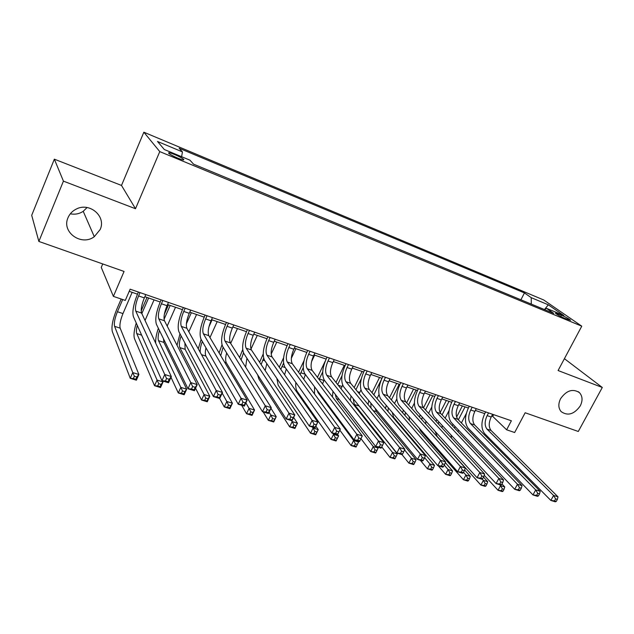 <?xml version="1.0" encoding="UTF-8"?>
<svg xmlns="http://www.w3.org/2000/svg" width="634" height="634" viewBox="0 0 634 634"><rect width="100%" height="100%" fill="white"/><g stroke="black" fill="none" stroke-linecap="round" stroke-linejoin="round"><path stroke-width="0.95" d="M87.08 207.524L83.22 211.312C79.321 213.888 75.018 214.72 70.311 213.809M100.164 229.524L94.284 236.696C81.54 246.507 61.268 232.195 68.012 217.708C69.621 213.935 72.324 211.082 76.12 209.149C89.56 201.794 106.48 216.448 100.164 229.524M580.261 405.919C574.158 414.343 567.779 416.237 561.13 411.601C558.285 408.106 558.11 403.803 560.591 398.691C566.463 390.433 572.732 388.404 579.405 392.589C582.591 396.115 582.876 400.553 580.261 405.919M177.782 158.135C182.513 160.006 184.454 160.394 183.606 159.3C182.013 157.993 179.034 156.4 174.659 154.53C169.896 152.635 167.947 152.239 168.795 153.349C170.403 154.664 173.399 156.257 177.782 158.135M102.732 263.942L101.266 267.421L113.391 296.379L125.294 300.413L130.136 289.191L511.384 420.786L506.621 429.789L514.657 432.515L525.158 412.758L578.287 431.477L602.3 387.469L564.411 358.685M54.35 159.182L31.7 215.322L38.864 241.443L63.424 181.134L135.494 208.729L159.768 151.605L143.855 132.205L121.498 185.437L54.35 159.182L63.424 181.134M159.768 151.605L581.766 326.177L543.703 299.969L143.855 132.205M561.478 315.161L555.416 313.172C557.001 314.567 560.044 316.263 564.553 318.268L570.592 320.249C569.015 318.862 565.972 317.166 561.478 315.161L560.765 316.501M531.292 304.098L531.213 297.655L524.453 292.932L179.153 148.253L182.449 151.898L157.509 141.469L164.301 149.513L189.938 160.164L193.544 164.151L553.736 313.394L546.453 308.306L544.344 309.511M531.213 297.655L548.299 304.796L563.824 315.526L546.453 308.306M113.391 296.379L124.066 271.455L38.864 241.443M581.766 326.177L558.086 370.533L602.3 387.469M491.707 416.047L492.705 416.387L506.621 429.789M129.209 291.331L137.483 294.184M144.853 296.712L160.196 301.99M167.55 304.526L182.433 309.646M189.772 312.166L204.219 317.143M211.534 319.655L225.569 324.481M232.86 326.993L246.491 331.677M253.758 334.181L266.993 338.738M274.245 341.227L287.091 345.649M294.327 348.137L306.808 352.433M314.02 354.913L326.138 359.082M333.326 361.554L345.102 365.612M352.266 368.077L363.71 372.007M370.85 374.464L381.969 378.292M389.086 380.741L399.888 384.458M406.98 386.898L417.481 390.512M424.55 392.937L434.758 396.448M441.795 398.873L451.717 402.289M458.731 404.698L468.375 408.019M475.365 410.42L484.733 413.645M493.617 414.652L492.705 416.387M520.902 299.795L524.453 292.932M182.449 151.898L181.609 156.709M544.654 309.329L548.299 304.796M135.494 208.729L121.498 185.437M488.56 412.908L487.134 415.619C484.558 421.317 484.519 425.818 487.015 429.131L553.585 495.463L557.999 496.834L491.096 430.502L487.015 429.131M492.618 414.303L491.191 417.014C488.624 422.696 488.592 427.189 491.096 430.502M556.28 501.415L557.365 499.418L555.598 498.871L554.504 500.868L556.28 501.415L555.273 501.795L550.859 500.432L484.653 433.632C480.944 428.647 481.016 421.903 484.859 413.408L485.644 411.902M554.504 500.868L550.859 500.432L553.585 495.463L555.598 498.871M557.365 499.418L557.999 496.834M456.615 417.029L462.344 405.942M466.315 413.463L461.394 422.957M465.055 406.877L458.358 419.819M458.406 430.003L458.097 431.849M455.077 426.492L454.57 428.124M499.616 484.661L500.527 485.644L504.767 486.944L501.954 483.948M503.039 491.191L504.038 489.329L502.342 488.814L501.343 490.676L503.039 491.191L502.279 491.58L498.047 490.288L484.202 475.254M451.535 438.165L451.028 434.995M452.399 425.826L452.977 424.289M501.343 490.676L498.047 490.288L500.527 485.644L502.342 488.814M504.038 489.329L504.767 486.944M472.148 407.242L470.729 409.984C468.138 415.738 468.058 420.271 470.491 423.583L535.706 489.9L540.208 491.302L474.652 424.978L470.491 423.583M476.277 408.668L474.858 411.403C472.275 417.14 472.203 421.665 474.652 424.978M538.424 495.907L539.526 493.894L537.719 493.339L536.626 495.352L538.424 495.907L537.474 496.319L532.972 494.932L468.13 428.132C464.508 423.14 464.635 416.356 468.494 407.773L469.287 406.251M536.626 495.352L532.972 494.932L535.706 489.9L537.719 493.339M539.526 493.894L540.208 491.302M455.442 401.473L454.015 404.246C451.424 410.055 451.305 414.612 453.675 417.933L517.463 484.225L522.051 485.652L457.906 419.351L453.675 417.933M459.65 402.923L458.224 405.689C455.632 411.482 455.521 416.039 457.906 419.351M520.213 490.296L521.306 488.259L519.468 487.689L518.366 489.733L520.213 490.296L519.317 490.732L514.721 489.313L451.305 422.521C447.778 417.537 447.961 410.705 451.836 402.043L452.628 400.506M518.366 489.733L514.721 489.313L517.463 484.225L519.468 487.689M521.306 488.259L522.051 485.652M438.435 395.6L437 398.406C434.393 404.27 434.242 408.859 436.549 412.171L498.839 478.432L503.531 479.89L440.86 413.622L436.549 412.171M442.714 397.082L441.288 399.872C438.68 405.728 438.538 410.309 440.86 413.622M501.621 484.566L502.722 482.506L500.844 481.927L499.743 483.988L501.621 484.566L500.781 485.026L496.089 483.584L434.171 416.815C430.748 411.823 430.985 404.952 434.876 396.202L435.669 394.649M499.743 483.988L496.089 483.584L498.839 478.432L500.844 481.927M502.722 482.506L503.531 479.89M421.111 389.625L419.676 392.454C417.061 398.374 416.863 402.994 419.098 406.315L479.827 472.52L484.614 474.01L423.488 407.789L419.098 406.315M425.469 391.13L424.035 393.952C421.42 399.864 421.238 404.476 423.488 407.789M482.64 478.718L483.742 476.633L481.824 476.039L480.715 478.123L482.64 478.718L481.864 479.201L477.069 477.727L416.72 411.006C413.4 406.014 413.693 399.095 417.608 390.259L418.4 388.69M480.715 478.123L477.069 477.727L479.827 472.52L481.824 476.039M483.742 476.633L484.614 474.01M440.123 412.591L446.352 400.442M449.062 410.515L445.139 418.147M449.023 401.362L442.072 414.905M442.247 425.525L441.993 427.839M438.799 421.808L438.276 423.805M482.149 479.027L483.377 480.374L487.697 481.697L483.488 477.109M485.913 485.969L486.912 484.091L485.184 483.56L484.186 485.446L485.913 485.969L485.208 486.381L480.889 485.065L437.262 436.588L435.114 431.342M436.089 421.436L436.723 419.573M484.186 485.446L480.889 485.065L483.377 480.374L485.184 483.56M486.912 484.091L487.697 481.697M423.504 407.797L430.082 394.847M431.802 406.98L428.584 413.305M432.705 395.743L425.485 409.944M425.826 421.071L425.723 423.995M422.244 417.117L421.729 419.557M463.494 472.298L465.895 475.001L470.301 476.356L464.595 469.984M468.463 480.651L469.461 478.757L467.702 478.21L466.703 480.112L468.463 480.651L467.805 481.087L463.406 479.748L420.825 431.279L419.169 428.045M419.502 417.077L420.191 414.842M466.703 480.112L463.406 479.748L465.895 475.001L467.702 478.21M469.461 478.757L470.301 476.356M406.656 402.796L413.534 389.149M414.398 403.105L411.712 408.415M416.102 390.037L408.581 404.936M409.144 416.673L409.445 420.564M405.411 412.425L404.952 415.421M444.26 465.11L448.079 469.525L452.565 470.904L445.306 462.582M450.671 475.231L451.677 473.313L449.878 472.758L448.88 474.684L450.671 475.231L450.069 475.69L445.583 474.319L438.276 465.784M402.63 412.766L403.367 410.103M448.88 474.684L445.583 474.319L448.079 469.525L449.878 472.758M451.677 473.313L452.565 470.904M389.498 397.756L396.686 383.356M396.805 398.968L394.522 403.501M399.206 384.22L391.368 399.896M392.232 412.369L393.603 417.267L434.496 465.348L429.923 463.937L431.714 467.203L430.708 469.144L432.539 469.707L433.545 467.765L431.714 467.203M388.285 407.757L387.976 411.482M424.598 457.637L429.923 463.937L427.419 468.795L420.302 460.252M432.539 469.707L431.992 470.182L427.419 468.795L430.708 469.144M385.48 408.542L386.233 405.364M433.545 467.765L434.496 465.348M403.462 383.53L402.027 386.391C399.396 392.375 399.166 397.027 401.322 400.339L460.411 466.481L465.301 468.003L405.8 401.845L401.322 400.339M407.9 385.068L406.473 387.921C403.842 393.888 403.62 398.524 405.8 401.845M463.256 472.742L464.365 470.634L462.4 470.032L461.298 472.14L463.256 472.742L462.543 473.257L457.653 471.751L398.944 405.086C395.727 400.086 396.084 393.128 400.014 384.204L400.807 382.619M461.298 472.14L457.653 471.751L460.411 466.481L462.4 470.032M464.365 470.634L465.301 468.003M372.007 392.676L379.536 377.452M378.989 394.586L377.008 398.572M381.462 379.394L373.822 394.816M375.13 408.272L376.35 411.64L416.07 459.682L411.403 458.247L413.186 461.536L412.179 463.502L414.05 464.072L415.056 462.107L413.186 461.536M370.874 403.145L370.977 408.003M404.54 449.886L411.403 458.247L408.898 463.153L401.988 454.618M414.05 464.072L413.558 464.571L408.898 463.153L412.179 463.502M368.045 404.437L368.798 400.64M415.056 462.107L416.07 459.682M385.48 377.325L384.046 380.218C381.406 386.264 381.129 390.94 383.213 394.253L440.582 460.308L445.583 461.861L387.778 395.79L383.213 394.253M390.005 378.886L388.571 381.771C385.932 387.802 385.67 392.47 387.778 395.79M443.459 466.648L444.569 464.508L442.564 463.89L441.454 466.03L443.459 466.648L442.817 467.187L437.817 465.649L380.828 399.048C377.729 394.055 378.149 387.049 382.096 378.038L382.888 376.43M441.454 466.03L437.817 465.649L440.582 460.308L442.564 463.89M444.569 464.508L445.583 461.861M354.176 387.572L362.085 371.453M360.936 389.965L359.177 393.651M361.285 378.807L355.936 389.704M358.155 404.817L397.272 453.904L392.517 452.446L394.293 455.759L393.286 457.74L395.196 458.327L396.202 456.337L394.293 455.759M353.186 398.62L354.343 404.476L392.517 452.446L390.005 457.407L381.771 446.899M395.196 458.327L394.768 458.85L390.005 457.407L393.286 457.74M350.348 400.522L351.038 395.957M396.202 456.337L397.272 453.904M367.157 371.001L365.723 373.925C363.076 380.035 362.751 384.743 364.764 388.056L420.326 454.007L425.43 455.6L369.408 389.617L364.764 388.056M371.778 372.594L370.335 375.51C367.688 381.597 367.379 386.304 369.408 389.617M423.235 460.411L424.344 458.255L422.299 457.621L421.19 459.785L423.235 460.411L422.664 460.981L417.56 459.412L362.371 392.898C359.391 387.905 359.874 380.86 363.837 371.754L364.629 370.129M421.19 459.785L417.56 459.412L420.326 454.007L422.299 457.621M424.344 458.255L425.43 455.6M335.996 382.445L344.31 365.335M342.661 385.092L341.021 388.769M342.019 375.685L337.692 384.576M335.243 394.277L336.377 398.62L373.26 446.526L378.11 448.016L377.349 447.033M375.962 452.462L376.968 450.457L375.027 449.863L374.012 451.868L375.962 452.462L375.597 453.017L370.739 451.543L360.968 438.657L358.789 437.959L357.671 440.21L359.858 440.884L362.299 435.954L356.847 434.258L358.789 437.959M332.438 396.916L332.969 391.337M374.012 451.868L370.739 451.543L373.26 446.526L375.027 449.863M376.968 450.457L378.11 448.016M348.494 364.558L347.052 367.514C344.389 373.68 344.024 378.427 345.95 381.731L399.626 447.572L404.841 449.197L350.689 383.324L345.95 381.731M353.193 366.183L351.751 369.131C349.096 375.28 348.74 380.012 350.689 383.324M402.574 454.047L403.684 451.86L401.591 451.21L400.482 453.397L402.574 454.047L402.075 454.641L396.852 453.041L343.557 386.637C340.696 381.644 341.25 374.551 345.229 365.35L346.029 363.71M400.482 453.397L396.852 453.041L399.626 447.572L401.591 451.21M403.684 451.86L404.841 449.197M317.452 377.317L325.313 360.968M324.148 379.924L322.532 383.966M322.714 371.889L319.084 379.449M317.182 390.33L318.078 392.652L353.606 440.479L358.559 442.001L357.822 441.026M356.34 446.479L357.346 444.45L355.365 443.848L354.351 445.876L356.34 446.479L356.039 447.065L351.085 445.559L339.808 430.137M314.504 393.968L314.575 386.819M354.351 445.876L351.085 445.559L353.606 440.479L355.365 443.848M357.346 444.45L358.559 442.001M329.458 357.988L328.016 360.976C325.345 367.213 324.933 371.984 326.772 375.288L378.474 440.987L383.808 442.651L331.606 376.913L326.772 375.288M334.253 359.644L332.81 362.624C330.14 368.837 329.735 373.6 331.606 376.913M381.454 447.533L382.564 445.322L380.424 444.664L379.314 446.875L381.454 447.533L381.026 448.167L375.693 446.526L324.378 380.241C321.644 375.257 322.27 368.116 326.264 358.82L327.065 357.164M379.314 446.875L375.693 446.526L378.474 440.987L380.424 444.664M382.564 445.322L383.808 442.651M298.551 372.221L304.011 360.667M314.654 355.135L311.571 361.578M303.242 367.68L300.128 374.369M305.398 374.496L303.726 379.275M332.85 433.339L333.555 434.322L338.604 435.875L336.083 440.987L331.035 439.449L297.172 391.321C295.912 389.419 295.476 386.471 295.856 382.476M337.637 434.536L338.604 435.875L337.328 438.324L335.299 437.706L334.292 439.758L336.313 440.376L337.328 438.324M334.292 439.758L331.035 439.449L333.555 434.322L335.299 437.706M336.313 440.376L336.083 440.987M310.058 351.291L308.615 354.311C305.929 360.611 305.461 365.414 307.221 368.719L356.847 434.258L354.065 439.869L304.827 373.727C302.22 368.75 302.925 361.562 306.935 352.163L307.728 350.491M314.939 352.979L313.497 355.991C310.818 362.276 310.367 367.07 312.142 370.375L362.299 435.954M359.858 440.884L359.518 441.549L354.065 439.869L357.671 440.21M279.277 367.197L283.62 357.711M295.896 348.676L291.331 358.313M283.557 363.123L280.807 369.376M286.275 369.043L284.587 374.765M312.411 427.047L313.085 428.029L318.244 429.614L315.716 434.789L310.565 433.22L278.175 385.179L276.852 378.403M315.851 426.159L318.244 429.614L316.889 432.071L314.821 431.437L313.806 433.521L315.875 434.147L316.889 432.071M313.806 433.521L310.565 433.22L313.085 428.029L314.821 431.437M315.875 434.147L315.716 434.789M290.269 344.46L288.827 347.519C286.132 353.883 285.617 358.717 287.281 362.022L334.728 427.379L340.307 429.115L337.518 434.773L331.947 433.062L284.88 367.086C282.415 362.109 283.2 354.874 287.218 345.379L288.018 343.691M295.254 346.188L293.811 349.231C291.117 355.579 290.618 360.405 292.298 363.71L340.307 429.115L338.897 431.809L336.662 431.112L335.544 433.387L337.779 434.076L338.897 431.809M335.544 433.387L331.947 433.062L334.728 427.379L336.662 431.112M337.779 434.076L337.518 434.773M259.623 362.268L263.221 353.962M276.781 342.098L271.193 354.034M263.641 358.21L261.129 364.526M266.787 363.615L265.171 370.573M291.553 420.627L292.187 421.602L297.457 423.219L294.929 428.465L289.667 426.856L258.823 378.926L257.673 374.876M293.621 417.426L297.457 423.219L296.023 425.691L293.914 425.042L292.9 427.15L295.016 427.791L296.023 425.691M292.9 427.15L289.667 426.856L292.187 421.602L293.914 425.042M295.016 427.791L294.929 428.465M270.092 337.502L268.65 340.593C265.939 347.028 265.369 351.894 266.938 355.183L312.11 420.35L317.816 422.117L315.027 427.855L309.321 426.096L264.536 360.31C262.222 355.341 263.078 348.058 267.12 338.461L267.92 336.749M275.172 339.253L273.729 342.336C271.027 348.755 270.472 353.613 272.057 356.91L317.816 422.117L316.318 424.82L314.028 424.106L312.911 426.413L315.193 427.118L316.318 424.82M312.911 426.413L309.321 426.096L312.11 420.35L314.028 424.106M315.193 427.118L315.027 427.855M239.573 357.505L242.679 349.651M257.301 335.402L250.977 349.049M243.504 352.892L241.094 359.898M246.919 358.242L245.659 367.126M269.093 412.211L270.853 415.048L276.234 416.696L273.706 421.998L268.333 420.366L263.15 411.886M270.94 408.304L276.234 416.696L274.72 419.177L272.572 418.511L271.558 420.643L273.714 421.301L274.72 419.177M271.558 420.643L268.333 420.366L270.853 415.048L272.572 418.511M273.714 421.301L273.706 421.998M249.503 330.393L248.06 333.516C245.342 340.022 244.716 344.92 246.182 348.217L288.969 413.146L294.802 414.961L292.012 420.77L286.18 418.971L243.789 353.4C241.617 348.438 242.56 341.108 246.61 331.408L247.411 329.672M254.686 332.184L253.243 335.299C250.533 341.789 249.923 346.679 251.413 349.968L294.802 414.961L293.209 417.671L290.871 416.942L289.754 419.28L292.092 420.001L293.209 417.671M289.754 419.28L286.18 418.971L288.969 413.146L290.871 416.942M292.092 420.001L292.012 420.77M219.118 352.972L221.979 344.825M237.449 328.571L230.657 343.382M226.647 352.964C225.427 357.473 225.316 360.738 226.322 362.759L254.559 410.039L252.031 415.405L246.539 413.733L241.657 405.269M223.12 347.186L220.719 355.658M245.865 402.907L249.067 408.351L254.559 410.039L252.966 412.52L250.763 411.846L249.756 414.002L251.952 414.668L252.966 412.52M249.756 414.002L246.539 413.733L249.067 408.351L250.763 411.846M251.952 414.668L252.031 415.405M228.502 323.142L227.059 326.304C224.325 332.882 223.643 337.811 225.007 341.1L265.281 405.784L271.257 407.638L268.467 413.526L262.492 411.688L222.605 346.346C220.592 341.393 221.623 334.015 225.696 324.204L226.496 322.452M233.787 324.973L232.345 328.127C229.619 334.681 228.953 339.602 230.34 342.891L271.257 407.638L269.569 410.349L267.176 409.612L266.05 411.973L268.451 412.71L269.569 410.349M266.05 411.973L262.492 411.688L265.281 405.784L267.176 409.612M268.451 412.71L268.467 413.526M217.208 321.604L209.965 337.573M212.081 319.845L208.951 326.779M205.979 347.852C205.115 351.68 205.099 354.43 205.923 356.11L232.416 403.232L229.896 408.661L224.285 406.957L219.697 398.501L213.428 396.583L178.931 331.796C177.251 326.867 178.463 319.385 182.56 309.36L183.361 307.561M202.333 341.488C200.732 345.641 200.027 349.255 200.209 352.322M222.177 393.128L226.813 401.504L232.416 403.232L230.744 405.72L228.494 405.031L227.479 407.21L229.73 407.9L230.744 405.72M198.268 348.803L201.137 339.396M227.479 407.21L224.285 406.957L226.813 401.504L228.494 405.031M229.73 407.9L229.896 408.661M207.064 315.748L205.622 318.942C202.88 325.599 202.143 330.56 203.387 333.833L241.039 398.239L247.157 400.141L244.367 406.109L238.249 404.223L200.994 339.142C199.147 334.205 200.265 326.772 204.346 316.857L205.147 315.082M212.461 317.61L211.019 320.796C208.285 327.429 207.556 332.39 208.84 335.663L247.157 400.141L245.366 402.859L242.917 402.099L241.792 404.5L244.248 405.253L245.366 402.859M241.792 404.5L238.249 404.223L241.039 398.239L242.917 402.099M244.248 405.253L244.367 406.109M196.564 314.504L188.821 331.788M191.341 312.713L186.372 323.831M184.906 343.018L185.12 349.334L209.799 396.282L207.27 401.774L201.541 400.03L195.565 388.214M181.11 335.893C179.327 341.266 178.907 345.173 179.85 347.614L204.069 394.514L209.799 396.282L208.031 398.77L205.733 398.065L204.727 400.276L207.025 400.973L208.031 398.77M177.029 345.253L179.985 333.777M204.727 400.276L201.541 400.03L204.069 394.514L205.733 398.065M207.025 400.973L207.27 401.774M185.183 308.195L183.741 311.429C180.991 318.157 180.191 323.15 181.324 326.423L216.218 390.52L222.479 392.462L219.689 398.509L219.467 397.621L220.584 395.188L218.072 394.411L216.955 396.844L219.467 397.621M190.691 310.097L189.249 313.323C186.507 320.035 185.722 325.02 186.879 328.285L222.479 392.462L220.584 395.188M216.955 396.844L213.428 396.583L216.218 390.52L218.072 394.411M164.364 314.258L168.509 304.851M175.515 307.268L167.194 326.066M170.189 305.429L164.063 319.306M163.477 338.73L163.905 342.415L186.681 389.173L184.161 394.744L178.305 392.961L170.99 377.293M159.427 330.472C158.048 335.22 157.747 338.611 158.532 340.664L180.825 387.374L186.681 389.173L184.827 391.669L182.481 390.948L181.467 393.191L183.812 393.904L184.827 391.669M155.671 343.152C155.449 339.15 156.344 334.197 158.365 328.293M181.467 393.191L178.305 392.961L180.825 387.374L182.481 390.948M183.812 393.904L184.161 394.744M162.843 300.484L161.401 303.757C158.643 310.565 157.779 315.589 158.793 318.847L190.794 382.611L197.206 384.608L194.416 390.734L188.005 388.761L156.4 324.291C154.902 319.37 156.21 311.849 160.323 301.705L161.115 299.89M168.47 302.426L167.027 305.691C164.277 312.475 163.421 317.499 164.468 320.756L197.206 384.608L195.201 387.334L192.633 386.542L191.508 389.007L194.083 389.799L195.201 387.334M191.508 389.007L188.005 388.761L190.794 382.611L192.633 386.542M194.083 389.799L194.416 390.734M141.176 310.874L147.025 297.465M154.046 299.882L145.043 320.463M148.61 298.012L141.818 313.584M137.277 325.353C136.334 329.212 136.167 331.954 136.778 333.579L157.066 380.067L163.057 381.914L160.529 387.548L154.545 385.726L134.519 338.754C133.465 335.584 134.043 330.346 136.247 323.047M162.629 380.947L163.057 381.914L161.099 384.41L158.698 383.673L157.692 385.94L160.093 386.677L161.099 384.41M157.692 385.94L154.545 385.726L157.066 380.067L158.698 383.673M160.093 386.677L160.529 387.548M140.035 292.607L138.592 295.927C135.827 302.806 134.891 307.87 135.779 311.12L164.753 374.504L171.323 376.548L168.533 382.77L161.963 380.741L133.386 316.62C132.078 311.722 133.489 304.146 137.61 293.891L138.41 292.052M145.78 294.596L144.338 297.901C141.572 304.764 140.653 309.82 141.58 313.069L171.323 376.548L169.199 379.291L166.56 378.474L165.442 380.971L168.081 381.779L169.199 379.291M165.442 380.971L161.963 380.741L164.753 374.504L166.56 378.474M168.081 381.779L168.533 382.77M122.679 299.525L117.425 311.73C114.802 318.292 113.851 323.166 114.588 326.344L132.768 372.602L138.894 374.48L136.373 380.194L130.255 378.332L112.321 331.59C111.251 326.779 112.678 319.488 116.593 309.709L121.189 299.018M132.141 292.345L122.972 313.576C120.349 320.115 119.414 324.98 120.175 328.166L138.894 374.48L136.841 376.992L134.384 376.239L133.378 378.53L135.834 379.283L136.841 376.992M133.378 378.53L130.255 378.332L132.768 372.602L134.384 376.239M135.834 379.283L136.373 380.194M557.492 314.686L557.999 313.719M491.191 417.014L487.134 415.619M474.858 411.403L470.729 409.984M458.224 405.689L454.015 404.246M441.288 399.872L437 398.406M424.035 393.952L419.676 392.454M393.603 417.267L392.612 416.942M406.473 387.921L402.027 386.391M377.182 398.207L376.517 397.986M376.35 411.64L373.101 410.586M388.571 381.771L384.046 380.218M359.74 392.398L357.544 391.669M358.789 405.919L354.343 404.476M370.335 375.51L365.723 373.925M341.98 386.486L338.207 385.234M339.356 399.586L336.377 398.62M351.751 369.131L347.052 367.514M323.895 380.463L319.314 378.942M319.179 393.017L318.078 392.652M332.81 362.624L328.016 360.976M305.208 374.25L300.809 372.784M313.497 355.991L308.615 354.311M312.142 370.375L307.221 368.719M285.245 367.601L281.964 366.507M293.811 349.231L288.827 347.519M292.298 363.71L287.281 362.022M264.885 360.825L262.753 360.112M273.729 342.336L268.65 340.593M272.057 356.91L266.938 355.183M244.114 353.907L243.179 353.598M253.243 335.299L248.06 333.516M251.413 349.968L246.182 348.217M226.322 362.759L224.602 362.196M232.345 328.127L227.059 326.304M230.34 342.891L225.007 341.1M205.923 356.11L201.517 354.675M211.019 320.796L205.622 318.942M208.84 335.663L203.387 333.833M185.12 349.334L179.85 347.614M189.249 313.323L183.741 311.429M186.879 328.285L181.324 326.423M163.905 342.415L158.532 340.664M167.027 305.691L161.401 303.757M164.468 320.756L158.793 318.847M141.651 335.164L136.778 333.579M144.338 297.901L138.592 295.927M141.58 313.069L135.779 311.12M122.972 313.576L117.425 311.73M120.175 328.166L114.588 326.344M94.284 236.696L83.22 211.312M183.337 159.927L183.606 159.3M579.405 392.589L578.295 391.701"/></g></svg>

